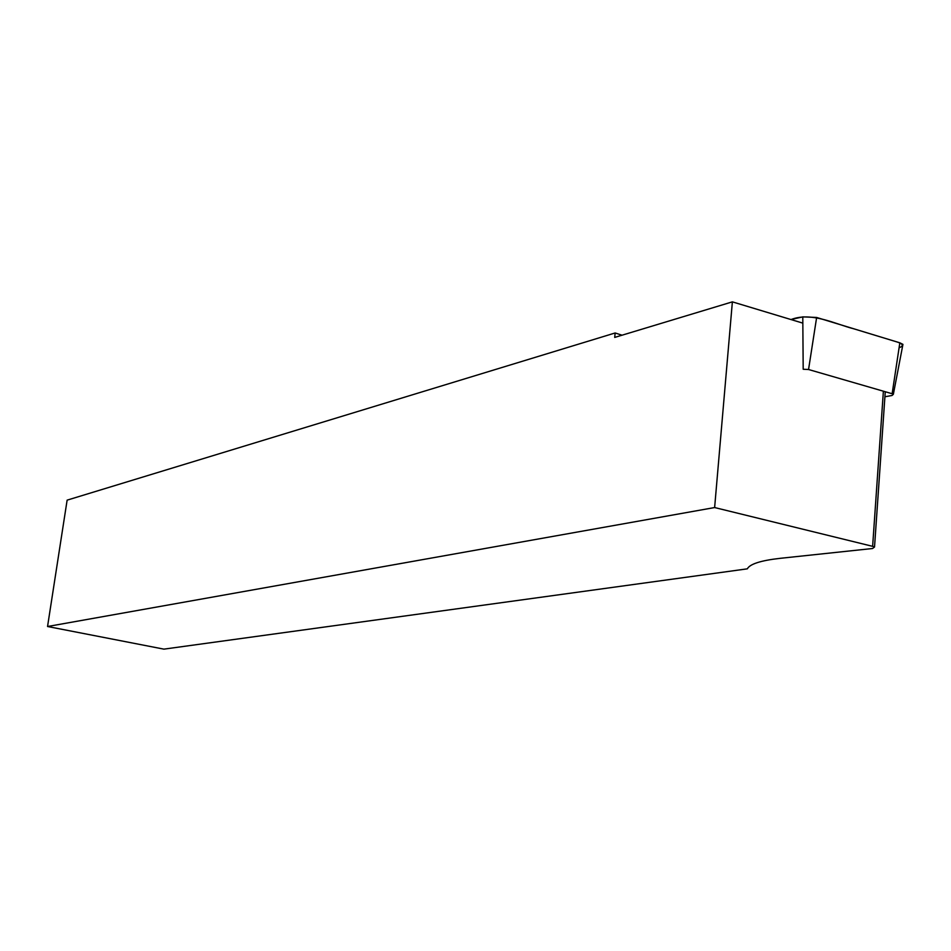 <?xml version="1.0" encoding="UTF-8"?>
<svg xmlns="http://www.w3.org/2000/svg" width="951" height="951" viewBox="0 0 951 951"><rect width="100%" height="100%" fill="white"/><g stroke="black" fill="none" stroke-linecap="round" stroke-linejoin="round"><path stroke-width="1.43" d="M872.626 546.338L714.629 507.549L732.377 301.859L614.715 337.415L615.154 332.969L67.129 500.143L47.55 626.507L163.905 649.141L747.32 568.841C749.875 564.026 760.764 560.531 780.01 558.344L872.543 548.513L874.528 547.027L872.626 546.338L883.384 391.194M615.154 332.969L622.025 335.204M732.377 301.859L802.834 323.126M714.629 507.549L47.55 626.507M884.917 396.769L892.038 395.485L893.358 394.296L892.145 393.738L808.552 369.511L803.191 369.25L802.787 316.873L816.636 317.468L899.836 342.812L902.939 344.369L902.499 346.663M899.075 347.793C903.89 345.926 903.26 344 897.185 342.015L854.307 328.951C835.228 324.125 811.762 311.524 790.994 319.56L802.787 316.873M892.145 393.738L899.836 342.812M816.636 317.468L808.552 369.511M874.528 547.027L885.262 391.741M893.358 394.296L902.939 344.369"/></g></svg>
